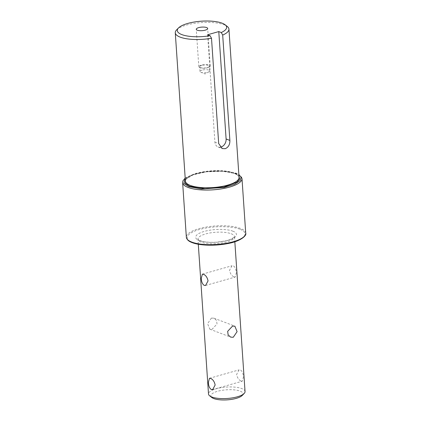 <?xml version="1.0" encoding="UTF-8"?>
<svg xmlns="http://www.w3.org/2000/svg" width="421" height="421" viewBox="0 0 421 421"><rect width="100%" height="100%" fill="white"/><g stroke="black" fill="none" stroke-linecap="round" stroke-linejoin="round"><path stroke-width="0.32" stroke-dasharray="2.1 1.58" d="M185.303 179.762L193.013 174.889L206.243 171.826L222.62 171.242L234.755 173.51L238.96 176.104M176.583 29.917A26.891 8.399 176.1 0 1 186.608 25.028A26.891 8.399 176.1 0 1 224.014 24.734A26.891 8.399 176.1 0 1 227.261 26.46M201.233 65.213A5.72 1.784 -3.9 0 0 198.823 66.86A5.72 1.784 -3.9 0 0 201.959 68.223A5.72 1.784 -3.9 0 0 207.832 67.728A5.72 1.784 -3.9 0 0 210.242 66.081A5.72 1.784 -3.9 0 0 207.1 64.713A5.72 1.784 -3.9 0 0 201.233 65.213M201.727 65.397A4.863 1.521 -3.9 0 0 199.68 66.802A4.863 1.521 -3.9 0 0 202.348 67.96A4.863 1.521 -3.9 0 0 207.337 67.539A4.863 1.521 -3.9 0 0 209.384 66.139A4.863 1.521 -3.9 0 0 206.716 64.976A4.863 1.521 -3.9 0 0 201.727 65.397M202.048 70.133A4.863 1.521 -3.9 0 0 200.001 71.533A4.863 1.521 -3.9 0 0 200.849 72.307A4.863 1.521 -3.9 0 0 207.658 72.275A4.863 1.521 -3.9 0 0 208.974 71.754A4.863 1.521 -3.9 0 0 209.705 70.875A4.863 1.521 -3.9 0 0 207.037 69.712A4.863 1.521 -3.9 0 0 202.048 70.133M245.043 391.535A18.308 5.715 -3.9 0 0 241.691 388.551A18.308 5.715 -3.9 0 0 216.22 388.751A18.308 5.715 -3.9 0 0 208.511 394.024M241.18 381.073L242.296 381.189L243.401 377.021C243.238 373.485 242.249 371.127 240.423 369.938L239.096 369.88L236.623 374.437C237.323 377.816 238.839 380.031 241.18 381.073M234.081 276.95L235.202 277.06L236.302 272.897C236.139 269.361 235.15 267.003 233.323 265.814L231.997 265.756L229.529 270.314C230.224 273.692 231.739 275.908 234.081 276.95M242.243 395.445A16.145 5.041 -3.9 0 0 236.465 390.172A16.145 5.041 -3.9 0 0 217.61 391.277A16.145 5.041 -3.9 0 0 211.816 397.519M211.405 318.076L207.585 323.686L209.826 329.185L212.163 329.211L217.015 323.996L216.541 320.455L214.015 318.208L211.405 318.076M207.595 34.754L214.915 142.145A6.868 5.405 110.9 0 0 218.062 146.971A6.868 5.405 110.9 0 0 220.236 147.213M239.044 177.373A26.891 8.399 -3.9 0 0 234.118 172.994A26.891 8.399 -3.9 0 0 203.811 171.726A26.891 8.399 -3.9 0 0 185.387 181.03C184.503 179.993 188.924 175.42 197.423 173.568C209.095 170.337 226.687 170.337 234.45 173.499C237.065 174.41 238.596 175.699 239.044 177.373M241.996 178.546A29.754 9.288 -3.9 0 0 236.544 173.699A29.754 9.288 -3.9 0 0 203.011 172.3A29.754 9.288 -3.9 0 0 182.625 182.593M185.203 178.304L196.591 173.21L213.831 170.715L227.903 171.279L235.913 173.184L238.86 174.647M245.722 233.202A29.754 9.288 -3.9 0 0 240.27 228.361A29.754 9.288 -3.9 0 0 206.737 226.956A29.754 9.288 -3.9 0 0 186.35 237.249M239.728 229.208C235.786 227.072 217.078 224.651 199.344 229.524C182.072 234.571 186.587 241.012 192.434 242.612C196.381 244.748 215.089 247.169 232.818 242.296C250.095 237.249 245.575 230.808 239.728 229.208M232.76 231.182C236.881 232.313 240.065 236.855 227.887 240.412C215.384 243.848 202.191 242.143 199.407 240.638C195.286 239.507 192.097 234.965 204.28 231.408C216.783 227.971 229.977 229.677 232.76 231.182M231.134 233.734A18.308 5.715 176.1 0 1 234.492 236.713A18.308 5.715 176.1 0 1 221.946 243.049A18.308 5.715 176.1 0 1 201.306 242.186A18.308 5.715 176.1 0 1 197.954 239.207A18.308 5.715 176.1 0 1 210.5 232.871A18.308 5.715 176.1 0 1 231.134 233.734M214.915 142.145L218.688 143.582M185.187 178.099L194.812 173.652L209.121 171.01L224.288 170.837L236.213 173.194L238.844 174.441M198.296 244.233L197.949 239.181L200.317 240.665C204.264 242.086 209.753 242.585 216.783 242.159L225.445 240.891L230.508 239.344C234.071 237.339 235.402 236.455 234.492 236.686L234.834 241.743M198.823 66.86L196.26 29.281M200.001 71.533L199.68 66.802M208.974 71.754L205.043 73.975L200.849 72.307M209.474 378.279L239.096 369.88M202.38 274.15L231.997 265.756M209.826 329.185L230.661 337.132M218.062 146.971L222.214 148.56M210.242 66.081L207.679 28.502M209.705 70.875L209.384 66.139M212.679 389.583L242.296 381.189M205.58 285.459L235.202 277.06M214.015 318.208L234.85 326.154"/><path stroke-width="0.63" d="M238.96 176.104L239.66 179.125L236.855 182.272L223.956 186.987L204.922 188.666L189.771 186.261L185.372 183.424L185.303 179.762M225.098 24.771L227.261 26.46A26.891 8.399 176.1 0 1 228.94 29.112A26.891 8.399 176.1 0 1 222.693 35.075L229.871 140.414C229.987 144.524 228.445 147.287 225.235 148.702L222.214 148.56L218.688 143.582L211.505 38.243A26.891 8.399 176.1 0 1 180.204 37.148A26.891 8.399 176.1 0 1 175.278 32.77A26.891 8.399 176.1 0 1 176.583 29.917L178.493 27.949A24.728 7.72 176.1 0 1 187.713 23.45A24.728 7.72 176.1 0 1 225.098 24.771A24.728 7.72 176.1 0 1 221.257 32.533L222.693 35.075M211.505 38.243L210.074 35.701A24.728 7.72 176.1 0 1 184.703 35.48A24.728 7.72 176.1 0 1 178.493 27.949M220.236 147.213A6.868 5.405 110.9 0 0 220.951 147.066A6.868 5.405 110.9 0 0 226.103 138.972L218.778 31.586L207.595 34.754L210.074 35.701M198.67 27.633A5.72 1.784 -3.9 0 0 196.26 29.281A5.72 1.784 -3.9 0 0 199.401 30.649A5.72 1.784 -3.9 0 0 205.269 30.149A5.72 1.784 -3.9 0 0 207.679 28.502A5.72 1.784 -3.9 0 0 204.538 27.133A5.72 1.784 -3.9 0 0 198.67 27.633M233.271 337.263L230.661 337.132L228.14 334.89L227.656 331.348L232.513 326.128L234.85 326.154L237.091 331.648L233.271 337.263M198.296 244.233L208.511 394.024A18.308 5.715 -3.9 0 0 209.653 395.829A18.308 5.715 -3.9 0 0 211.863 397.008A18.308 5.715 -3.9 0 0 237.333 396.808A18.308 5.715 -3.9 0 0 244.159 393.477A18.308 5.715 -3.9 0 0 245.043 391.535L234.834 241.743M203.496 274.266C205.832 275.302 207.348 277.518 208.048 280.902L205.58 285.459L204.253 285.401C202.433 284.222 201.438 281.86 201.275 278.318L202.38 274.15L203.496 274.266M210.595 378.39C212.931 379.426 214.447 381.642 215.147 385.026L212.679 389.583L211.353 389.525C209.532 388.346 208.537 385.983 208.374 382.442L209.474 378.279L210.595 378.39M209.653 395.829L211.816 397.519A16.145 5.041 -3.9 0 0 236.223 398.382A16.145 5.041 -3.9 0 0 242.243 395.445L244.159 393.477M221.257 32.533L218.778 31.586M175.278 32.77L185.387 181.03A26.891 8.399 -3.9 0 0 190.313 185.408A26.891 8.399 -3.9 0 0 220.62 186.677A26.891 8.399 -3.9 0 0 239.044 177.373L228.94 29.112M241.996 178.546L245.722 233.202A29.754 9.288 -3.9 0 1 225.335 243.496A29.754 9.288 -3.9 0 1 191.802 242.096A29.754 9.288 -3.9 0 1 186.35 237.249L182.625 182.593A29.754 9.288 -3.9 0 0 188.076 187.44A29.754 9.288 -3.9 0 0 221.609 188.84A29.754 9.288 -3.9 0 0 241.996 178.546L238.844 174.441M238.86 174.647L241.08 177.178L240.207 180.567L234.555 184.319L224.267 187.413L201.364 188.971L188.613 186.587L183.872 183.44L185.203 178.304M226.103 138.972L229.871 140.414M182.625 182.593L182.935 180.835L185.187 178.099M186.35 237.249C187.024 240.749 190.702 242.038 192.129 242.601C199.801 245.648 215.31 246.053 227.556 243.591C240.412 241.47 246.995 235.481 245.722 233.202"/></g></svg>

